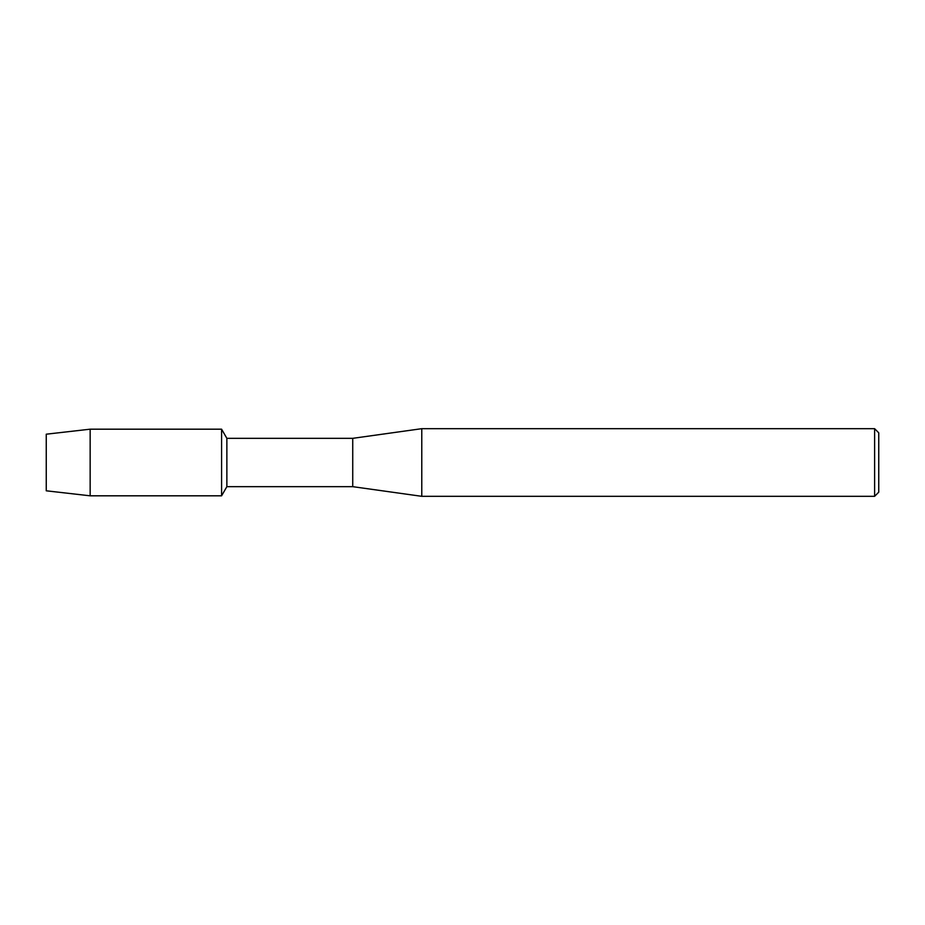 <?xml version="1.0" encoding="UTF-8"?>
<svg xmlns="http://www.w3.org/2000/svg" width="925" height="925" viewBox="0 0 925 925"><rect width="100%" height="100%" fill="white"/><g stroke="black" fill="none" stroke-linecap="round" stroke-linejoin="round"><path stroke-width="1.39" d="M46.25 490.805L46.25 434.195L90.153 429.188L221.584 429.188L226.868 438.334L352.737 438.334L421.777 428.68L874.611 428.68L878.75 432.819L878.75 492.181L874.611 496.32L421.777 496.32L352.737 486.666L226.868 486.666L221.584 495.812L221.584 429.188L221.584 495.812L90.153 495.812L46.25 490.805L46.25 434.195M226.868 486.666L226.868 438.334M352.737 486.666L352.737 438.334M421.777 496.32L421.777 428.68M874.611 496.32L874.611 428.68M90.153 495.812L90.153 429.188"/></g></svg>
